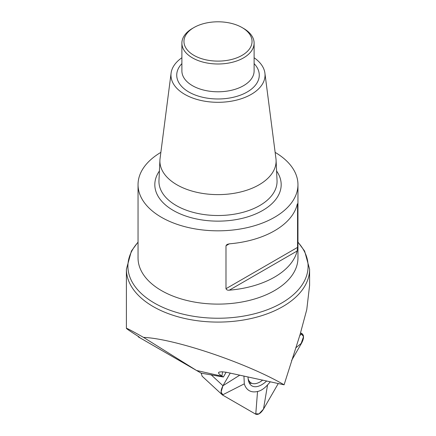 <?xml version="1.0" encoding="UTF-8"?>
<svg xmlns="http://www.w3.org/2000/svg" width="436" height="436" viewBox="0 0 436 436"><rect width="100%" height="100%" fill="white"/><g stroke="black" fill="none" stroke-linecap="round" stroke-linejoin="round"><path stroke-width="0.65" d="M146.229 341.437L138.201 336.799L139.515 337.29L137.923 336.161C130.32 331.327 126.478 328.711 126.396 328.324C126.565 328.003 132.277 331.022 143.52 337.388C174.476 338.63 246.907 363.068 284.092 384.808L299.984 334.826L306.77 309.598L309.598 285.367M196.511 370.464L201.181 373.162L223.379 377.009L222.071 376.252L196.511 370.464L138.414 336.924L196.511 370.464M222.583 371.799A123.802 62.397 120 0 0 221.919 376.159L222.071 376.252M226.131 372.24L223.379 377.009M275.138 152.371A79.957 46.162 180 0 1 297.957 184.657L297.957 257.949A79.957 46.162 180 0 1 218 304.11A79.957 46.162 180 0 1 138.043 257.949L138.043 184.657A79.957 46.162 180 0 1 160.862 152.371M297.957 184.657A79.957 46.162 180 0 1 218 230.824A79.957 46.162 180 0 1 138.043 184.657M297.554 247.392L297.554 204.435L297.15 204.664A79.957 46.162 180 0 1 229.309 243.833L225.984 245.751L225.984 288.714L297.554 247.392L297.15 250.994L229.309 290.169A79.957 46.162 0 0 0 297.15 250.994M229.309 290.169C227.63 290.376 226.524 289.891 225.984 288.714M225.984 245.751L227.058 244.438L229.309 243.833M297.15 204.664C297.379 203.617 297.51 203.541 297.554 204.435C297.51 203.541 297.379 203.617 297.15 204.664M254.112 57.748A47.039 27.157 180 0 1 264.908 73.134L275.939 158.579A58.102 33.545 180 0 1 276.081 160.165A58.102 33.545 180 0 1 218 194.62A58.102 33.545 180 0 1 159.919 160.165A58.102 33.545 180 0 1 160.061 158.579L171.092 73.134A47.039 27.157 180 0 1 181.888 57.748M264.908 73.134A47.039 27.157 180 0 1 218 102.307A47.039 27.157 180 0 1 171.092 73.134M243.533 28.4L242.073 27.555L243.533 28.4A36.112 20.846 180 0 1 254.112 43.142A36.112 20.846 180 0 1 218 63.988A36.112 20.846 180 0 1 181.888 43.142A36.112 20.846 180 0 1 192.467 28.4L193.927 27.555A34.046 19.658 0 0 0 193.927 55.356A34.046 19.658 0 0 0 242.073 55.356A34.046 19.658 0 0 0 242.073 27.555A34.046 19.658 0 0 0 193.927 27.555M143.52 337.388L196.473 370.442M221.919 376.159L218.948 373.81L218.507 372.698L219.046 372.104L221.919 371.766L226.311 372.268L284.092 384.808M248.144 378.786A21.664 10.922 120 0 0 251.158 382.955A21.664 10.922 120 0 0 262.695 380.105M266.679 380.977A23.811 12.001 -60 0 1 251.943 385.887A23.811 12.001 -60 0 1 251.528 385.626A23.811 12.001 -60 0 1 248.046 376.911M270.331 381.778L267.557 384.917C264.129 388.667 260.788 390.858 257.54 391.484C254.308 392.242 251.528 391.959 249.207 390.629C246.896 389.283 245.255 387.021 244.302 383.844L243.947 376.017M299.799 335.426L302.181 333.785L300.589 332.87L303.527 336.63L300.78 344.544L291.591 360.458L301.658 343.018L295.772 347.873M302.181 333.785C304.126 335.475 303.952 338.549 301.658 343.018M244.302 383.844L222.431 394.962L255.758 414.2C258.188 415.039 260.766 413.35 263.486 409.132L278.272 383.527L263.486 409.132L267.557 384.917M255.758 414.2L257.54 391.484M263.486 409.132L258.968 413.9L255.033 413.786L223.145 395.376L221.085 392.019L222.965 385.718L230.273 373.063L222.96 385.735C220.665 390.198 220.491 393.272 222.431 394.962L202.146 376.235L201.181 373.162M210.953 374.611L222.96 385.735L239.822 375.123M297.957 242.094L304.622 251.092L309.604 269.203A91.604 52.887 180 0 1 255.654 317.413A91.604 52.887 180 0 1 157.347 308.835A91.604 52.887 180 0 1 126.396 269.203L126.396 328.324M138.566 336.576A109.332 63.122 0 0 0 138.201 336.799M138.043 242.253A90.094 52.015 0 0 0 158.35 305.205A90.094 52.015 0 0 0 273.459 307.217A90.094 52.015 0 0 0 297.957 242.253M276.588 171.005A63.182 36.477 180 0 1 218 221.139A63.182 36.477 180 0 1 159.413 171.005M159.919 160.165L158.966 180.493A59.056 34.095 0 0 0 218 215.515A59.056 34.095 0 0 0 277.034 180.493L276.081 160.165M254.112 63.618A41.267 23.827 180 0 1 218 98.977A41.267 23.827 180 0 1 181.888 63.618M181.888 43.142L181.888 70.937A36.112 20.846 0 0 0 218 91.789A36.112 20.846 0 0 0 254.112 70.937L254.112 43.142M138.425 336.924L196.434 370.42M249.468 383.309A23.337 11.761 120 0 0 251.757 383.255M309.604 269.203L309.604 285.367M126.396 269.203L131.4 251.054L138.043 242.094M248.705 381.538L251.158 382.955"/></g></svg>
